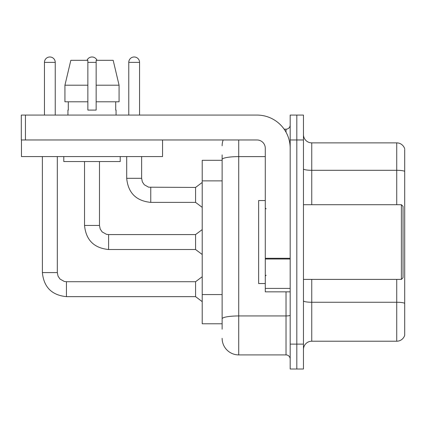 <?xml version="1.0" encoding="UTF-8"?>
<svg xmlns="http://www.w3.org/2000/svg" width="426" height="426" viewBox="0 0 426 426"><rect width="100%" height="100%" fill="white"/><g stroke="black" fill="none" stroke-linecap="round" stroke-linejoin="round"><path stroke-width="0.64" d="M202.212 323.787L222.127 323.787L202.212 323.787L202.212 160.304L222.127 160.304M303.456 349.512A8.296 8.296 0 0 1 311.752 341.215L396.734 341.215L396.734 279.392M296.815 344.117L296.815 369.017L303.456 369.017L303.456 344.117L296.815 344.117L296.815 369.017L290.181 369.017L290.181 344.117L296.815 344.117L296.815 139.973L296.815 344.117M290.181 344.117L290.181 115.073L296.815 115.073L296.815 139.973L296.815 115.073L303.456 115.073L303.456 344.117M404.7 149.515L404.7 335.241A8.296 8.296 0 0 1 396.734 341.215M404.7 171.343A8.296 1.443 180 0 0 396.734 170.304L396.734 142.875A8.296 8.296 0 0 1 404.7 148.85A8.296 8.296 0 0 0 396.734 142.875L311.752 142.875A8.296 8.296 0 0 1 303.456 134.579A8.296 8.296 0 0 0 311.752 142.875L311.752 204.704M404.7 171.46L404.7 303.296A8.296 1.443 180 0 0 396.734 302.258L311.752 302.258L311.752 341.215M222.127 329.181L222.127 154.91M238.725 139.973L238.725 354.906L286.027 354.906L286.027 291.837M284.142 129.184L286.027 129.184A4.148 4.148 0 0 0 290.181 125.036M290.181 359.059A4.148 4.148 0 0 0 286.027 354.906M222.127 145.783A16.598 16.598 0 0 1 223.176 139.973M238.725 354.906A16.598 16.598 0 0 1 222.127 338.308M290.181 291.837L265.281 291.837L265.281 258.278L290.181 258.278M290.181 148.269A33.196 33.196 0 0 0 256.985 115.073L25.448 115.073L25.448 139.973L256.985 139.973A8.296 8.296 0 0 1 265.281 148.269L265.281 258.278M21.465 139.973L21.465 156.571L162.546 156.571L162.546 139.973L21.3 139.973L21.3 115.073L25.448 115.073M265.281 200.55L258.641 200.55L258.641 283.54L265.281 283.54M401.383 279.392L403.039 277.731L403.039 206.36L401.383 204.704L401.383 279.392L303.456 279.392M119.072 101.798L119.072 85.2L113.178 60.306L119.072 85.2L119.072 101.798L96.154 101.798L96.154 60.306L113.178 60.306L119.072 85.2L96.154 85.2M87.857 85.2L64.933 85.2L70.833 60.306L64.933 85.2L70.833 60.306L87.857 60.306L87.857 110.094L96.154 110.094L96.154 101.798M67.936 110.094L68.298 110.094L67.936 110.094L67.936 115.073M116.069 110.094L115.712 110.094L116.069 110.094L116.069 115.073M115.712 101.798L115.712 110.094M96.154 110.094L87.857 110.094M68.298 110.094L68.298 101.798M63.788 156.571L63.788 161.55L120.223 161.55L120.223 156.571M87.857 101.798L64.933 101.798L64.933 85.2M44.453 115.073L44.453 62.377A5.394 5.394 0 0 1 49.847 56.983A5.394 5.394 0 0 1 55.242 62.377L55.242 115.073M66.445 281.714L195.571 281.714L195.571 296.65L66.445 296.65L66.445 281.714L64.31 281.458L59.991 279.041L58.042 276.149L57.318 272.587L57.318 156.571M57.318 272.587L42.392 272.587L42.376 156.571M87.026 60.306A5.394 5.394 0 0 1 96.984 60.306M84.534 161.55L84.534 225.45C85.977 240.051 94.002 248.07 108.603 249.514C94.002 248.07 85.977 240.051 84.534 225.45C85.977 240.051 94.002 248.07 108.603 249.514C94.002 248.07 85.977 240.051 84.534 225.45C85.977 240.051 94.002 248.07 108.603 249.514C94.002 248.07 85.977 240.051 84.534 225.45C85.977 240.051 94.002 248.07 108.603 249.514C94.002 248.07 85.977 240.051 84.534 225.45C85.977 240.051 94.002 248.07 108.603 249.514C94.002 248.07 85.977 240.051 84.534 225.45C85.977 240.051 94.002 248.07 108.603 249.514C94.002 248.07 85.977 240.051 84.534 225.45C85.977 240.051 94.002 248.07 108.603 249.514C94.002 248.07 85.977 240.051 84.534 225.45C85.977 240.051 94.002 248.07 108.603 249.514C94.002 248.07 85.977 240.051 84.534 225.45L99.476 225.45L100.195 229.012L102.149 231.904L106.463 234.321L108.603 234.577L195.571 234.577L195.571 249.514L108.603 249.514L108.603 234.593M128.769 115.073L128.769 62.377A5.394 5.394 0 0 1 134.163 56.983A5.394 5.394 0 0 1 139.558 62.377L139.558 115.073M150.761 202.377C136.16 200.934 128.135 192.914 126.692 178.313C128.135 192.914 136.16 200.934 150.761 202.377C136.16 200.934 128.135 192.914 126.692 178.313C128.135 192.914 136.16 200.934 150.761 202.377C136.16 200.934 128.135 192.914 126.692 178.313C128.135 192.914 136.16 200.934 150.761 202.377C136.16 200.934 128.135 192.914 126.692 178.313C128.135 192.914 136.16 200.934 150.761 202.377C136.16 200.934 128.135 192.914 126.692 178.313C128.135 192.914 136.16 200.934 150.761 202.377C136.16 200.934 128.135 192.914 126.692 178.313C128.135 192.914 136.16 200.934 150.761 202.377C136.16 200.934 128.135 192.914 126.692 178.313C128.135 192.914 136.16 200.934 150.761 202.377C136.16 200.934 128.135 192.914 126.692 178.313C128.135 192.914 136.16 200.934 150.761 202.377C136.16 200.934 128.135 192.914 126.692 178.313L141.629 178.313L142.353 181.875L144.308 184.767L148.621 187.184L195.571 187.44L195.571 202.377L150.761 202.377L150.761 187.456M222.127 180.874L202.212 180.874M222.127 294.568L202.212 294.568M396.734 204.704L396.734 170.304L311.752 170.304A8.296 1.443 0 0 1 303.456 168.866M303.456 139.973L290.181 139.973M311.752 279.392L311.752 302.258A8.296 1.443 0 0 1 303.456 300.815M290.181 315.229A4.148 0.719 0 0 1 286.027 315.948L238.725 315.948A16.598 2.881 180 0 0 222.127 318.829M222.127 159.494A16.598 2.881 180 0 1 238.725 156.614L265.281 156.614M286.027 132.198L286.027 129.184M290.181 259.003L265.281 259.003M265.281 288.407L290.181 288.407M44.453 62.377L55.242 62.377M99.476 225.45L99.476 161.55M87.857 62.377L96.154 62.377M141.629 178.313L141.629 156.571M128.769 62.377L139.558 62.377M42.376 272.587C43.819 287.188 51.844 295.207 66.445 296.65C51.844 295.207 43.819 287.188 42.376 272.587C43.819 287.188 51.844 295.207 66.445 296.65C51.844 295.207 43.819 287.188 42.376 272.587C43.819 287.188 51.844 295.207 66.445 296.65C51.844 295.207 43.819 287.188 42.376 272.587C43.819 287.188 51.844 295.207 66.445 296.65C51.844 295.207 43.819 287.188 42.376 272.587C43.819 287.188 51.844 295.207 66.445 296.65C51.844 295.207 43.819 287.188 42.376 272.587C43.819 287.188 51.844 295.207 66.445 296.65C51.844 295.207 43.819 287.188 42.376 272.587C43.819 287.188 51.844 295.207 66.445 296.65C51.844 295.207 43.819 287.188 42.376 272.587C43.819 287.188 51.844 295.207 66.445 296.65C51.844 295.207 43.819 287.188 42.376 272.587C43.819 287.188 51.844 295.207 66.445 296.65M266.112 208.852L265.281 208.021M303.456 204.704L401.383 204.704M266.112 275.239L265.281 276.069M195.571 296.65L202.212 301.629M195.571 281.714L202.212 276.735M195.571 249.514L202.212 254.492M195.571 234.577L202.212 229.598M195.571 202.377L202.212 207.355M126.692 178.313L126.692 156.571M195.571 187.44L202.212 182.461"/></g></svg>
